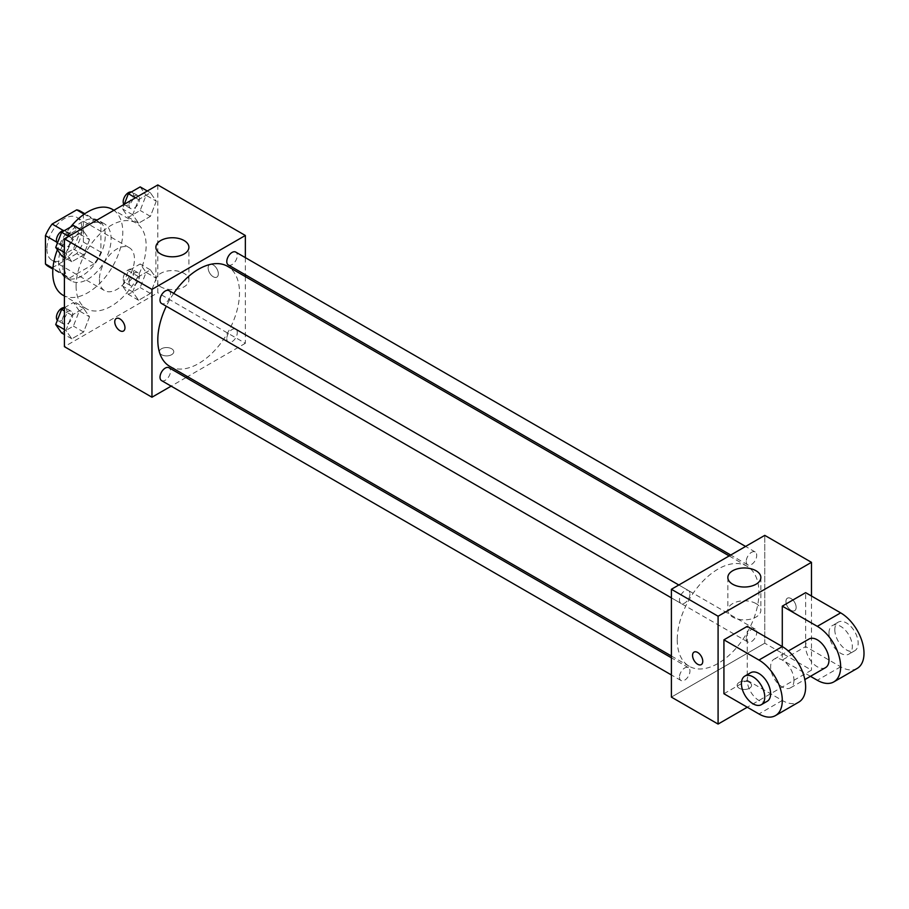 <?xml version="1.0" encoding="UTF-8"?>
<svg xmlns="http://www.w3.org/2000/svg" width="909" height="909" viewBox="0 0 909 909"><rect width="100%" height="100%" fill="white"/><g stroke="black" fill="none" stroke-linecap="round" stroke-linejoin="round"><path stroke-width="0.68" stroke-dasharray="4.54 3.41" d="M99.433 279.279A24.759 14.294 120 0 0 104.569 290.619A24.759 14.294 120 0 0 129.328 276.325A24.759 14.294 120 0 0 129.328 247.725A24.759 14.294 120 0 0 110.25 254.361A24.759 14.294 120 0 0 99.433 279.279M46.904 248.952A24.759 14.294 120 0 0 52.04 260.292A24.759 14.294 120 0 0 76.799 245.998A24.759 14.294 120 0 0 76.799 217.399A24.759 14.294 120 0 0 57.721 224.034A24.759 14.294 120 0 0 46.904 248.952M83.389 213.706L83.389 242.078A31.963 18.453 120 0 1 76.697 253.656L94.206 263.769A31.963 18.453 120 0 0 100.899 252.191L100.899 223.819L83.389 213.706A31.963 18.453 120 0 0 80.401 211.172M76.697 253.656L52.131 267.837A31.963 18.453 120 0 1 48.438 266.519M94.206 263.769L69.641 277.949L52.131 267.837M52.927 268.303L62.96 274.086L62.96 245.725L56.71 242.112M62.96 274.086A31.963 18.453 120 0 0 65.948 276.631A31.963 18.453 120 0 0 69.641 277.949M100.899 223.819A31.963 18.453 120 0 0 97.911 221.273A31.963 18.453 120 0 0 94.206 219.955L84.185 214.172M62.96 245.725A31.963 18.453 120 0 1 69.641 234.147L94.206 219.955M81.924 275.916A33.019 19.066 -60 0 1 65.425 277.552A33.019 19.066 -60 0 1 65.414 239.419A33.019 19.066 -60 0 1 98.433 220.364A33.019 19.066 -60 0 1 103.501 246.816A33.019 19.066 -60 0 1 81.924 275.916M87.764 279.279A33.019 19.066 120 0 0 109.33 250.191A33.019 19.066 120 0 0 104.274 223.728A33.019 19.066 120 0 0 78.833 232.579A33.019 19.066 120 0 0 64.414 265.803A33.019 19.066 120 0 0 71.254 280.915A33.019 19.066 120 0 0 87.764 279.279M69.641 234.147L63.391 230.534M100.899 252.191L83.389 242.078M63.005 295.209A49.518 28.588 120 0 0 112.523 266.621A49.518 28.588 120 0 0 112.523 209.434M70.493 227.114A49.518 28.588 120 0 0 57.369 249.793M76.095 286.017A49.518 28.588 120 0 0 86.344 308.696A49.518 28.588 120 0 0 135.873 280.097A49.518 28.588 120 0 0 135.873 222.91A49.518 28.588 120 0 0 97.706 236.181A49.518 28.588 120 0 0 76.095 286.017M156.291 278.268L150.394 293.471L138.6 300.277L132.703 291.891L138.6 276.688L150.394 269.882L156.291 278.268L150.394 293.471L138.6 300.277L132.703 291.891L138.6 276.688L150.394 269.882L156.291 278.268L146.076 272.37L140.179 287.574L128.385 294.38L122.488 285.994L128.385 270.791L140.179 263.985L146.076 272.37M156.291 201.173L150.394 216.365L138.6 223.182L132.703 214.785L138.6 199.594L150.394 192.788L156.291 201.173L150.394 216.365L138.6 223.182L132.703 214.785L138.6 199.594L150.394 192.788L156.291 201.173L146.076 195.276L140.179 210.468L128.385 217.285L122.488 208.888L124.272 204.286M157.802 184.936L157.802 292.766L64.414 346.67M89.514 316.821L83.617 332.012L71.834 338.818L65.937 330.433L71.834 315.241L83.617 308.424L89.514 316.821L83.617 332.012L71.834 338.818L65.937 330.433L71.834 315.241L83.617 308.424L89.514 316.821L79.31 310.923L73.413 326.115L61.619 332.933M89.514 239.715L83.617 254.918L71.834 261.724L65.937 253.338L71.834 238.135L83.617 231.329L89.514 239.715L83.617 254.918L71.834 261.724L65.937 253.338L71.834 238.135L83.617 231.329L89.514 239.715L79.31 233.818L73.413 249.021L61.619 255.827M245.35 276.586L245.35 343.307L157.802 292.766M245.35 343.307L187.572 376.667M186.004 377.565L171.153 386.143M161.45 354.68A7.227 4.17 0 0 0 169.313 355.578A7.227 4.17 0 0 0 173.778 351.726A7.227 4.17 0 0 0 166.552 347.556A7.227 4.17 0 0 0 159.336 351.726A7.227 4.17 0 0 0 161.45 354.68A7.227 4.17 0 0 0 169.313 355.578A7.227 4.17 0 0 0 173.778 351.726A7.227 4.17 0 0 0 166.552 347.556A7.227 4.17 0 0 0 159.336 351.726A7.227 4.17 0 0 0 161.45 354.669M169.767 366.384A57.778 33.36 120 0 0 227.545 333.024A57.778 33.36 120 0 0 227.545 266.314M173.721 293.368A57.778 33.36 120 0 0 166.29 306.242M245.35 257.633L245.35 274.779M228.329 264.962A7.431 4.284 120 0 0 235.749 260.667A7.431 4.284 120 0 0 235.749 252.088M226.784 338.659A7.431 4.284 120 0 0 228.329 342.057A7.431 4.284 120 0 0 235.749 337.762A7.431 4.284 120 0 0 235.749 329.183A7.431 4.284 120 0 0 230.022 331.183A7.431 4.284 120 0 0 226.784 338.659M161.552 380.598A7.431 4.284 120 0 0 168.983 376.315A7.431 4.284 120 0 0 168.983 367.736M168.983 290.641A7.431 4.284 -60 0 1 170.528 294.039A7.431 4.284 -60 0 1 167.279 301.515A7.431 4.284 -60 0 1 161.552 303.504M208.138 267.905A7.227 4.17 -120 0 0 211.286 275.177A7.227 4.17 -120 0 0 216.853 277.109A7.227 4.17 -120 0 0 216.853 268.769A7.227 4.17 -120 0 0 209.638 264.599A7.227 4.17 -120 0 0 208.138 267.905A7.227 4.17 -120 0 0 211.286 275.177A7.227 4.17 -120 0 0 216.853 277.12A7.227 4.17 -120 0 0 216.853 268.78A7.227 4.17 -120 0 0 209.627 264.61A7.227 4.17 -120 0 0 208.138 267.916M116.261 318.514L116.25 318.514A7.227 4.17 60 0 1 116.261 318.514A7.227 4.17 60 0 1 121.817 320.445A7.227 4.17 60 0 1 124.976 327.717A7.227 4.17 60 0 1 123.476 331.024L123.476 331.024M160.723 286.846A16.51 9.533 180 0 1 155.882 280.108A16.51 9.533 180 0 1 172.392 270.575A16.51 9.533 180 0 1 188.902 280.108A16.51 9.533 180 0 1 178.709 288.903A16.51 9.533 180 0 1 160.723 286.846M677.239 639.822A57.778 33.36 120 0 0 689.204 666.274A57.778 33.36 120 0 0 746.982 632.914A57.778 33.36 120 0 0 746.982 566.205A57.778 33.36 120 0 0 702.452 581.68A57.778 33.36 120 0 0 677.239 639.822M689.954 593.929A7.431 4.284 -60 0 1 686.715 601.406A7.431 4.284 -60 0 1 680.989 603.394A7.431 4.284 -60 0 1 680.989 594.827A7.431 4.284 -60 0 1 688.42 590.532A7.431 4.284 -60 0 1 689.954 593.929M746.221 638.55A7.431 4.284 120 0 0 747.755 641.947A7.431 4.284 120 0 0 755.186 637.663A7.431 4.284 120 0 0 755.186 629.085A7.431 4.284 120 0 0 749.459 631.073A7.431 4.284 120 0 0 746.221 638.55M679.455 677.091A7.431 4.284 120 0 0 680.989 680.5A7.431 4.284 120 0 0 688.42 676.205A7.431 4.284 120 0 0 688.42 667.626A7.431 4.284 120 0 0 682.693 669.615A7.431 4.284 120 0 0 679.455 677.091M746.221 561.455A7.431 4.284 120 0 0 747.755 564.853A7.431 4.284 120 0 0 755.186 560.558A7.431 4.284 120 0 0 755.186 551.979A7.431 4.284 120 0 0 749.459 553.979A7.431 4.284 120 0 0 746.221 561.455M764.776 643.197L671.399 697.112L764.776 643.197L764.776 535.367L764.776 643.197L811.476 670.149L747.278 707.225M73.413 225.432L79.31 233.818M62.255 243.669A7.431 4.284 120 0 0 63.8 247.066A7.431 4.284 120 0 0 71.22 242.771A7.431 4.284 120 0 0 71.22 234.204A7.431 4.284 120 0 0 65.505 236.192A7.431 4.284 120 0 0 62.255 243.669M83.617 254.918L73.413 249.021M71.834 261.724L64.414 257.452M65.937 253.338L64.414 252.463M71.834 238.135L68.732 236.351M83.617 231.329L80.526 229.545M57.358 243.214A7.431 4.284 120 0 0 57.96 243.692A7.431 4.284 120 0 0 65.391 239.408A7.431 4.284 120 0 0 65.391 230.829A7.431 4.284 120 0 0 64.573 230.534M140.179 186.89L146.076 195.276M129.021 205.116A7.431 4.284 120 0 0 130.566 208.513A7.431 4.284 120 0 0 137.998 204.23A7.431 4.284 120 0 0 137.998 195.651A7.431 4.284 120 0 0 132.271 197.639A7.431 4.284 120 0 0 129.021 205.116M150.394 216.365L140.179 210.468M138.6 223.182L128.385 217.285M132.703 214.785L122.488 208.888M138.6 199.594L135.498 197.81M150.394 192.788L147.292 190.992M123.965 204.468A7.431 4.284 120 0 0 124.726 205.15A7.431 4.284 120 0 0 132.157 200.855A7.431 4.284 120 0 0 132.157 192.276A7.431 4.284 120 0 0 131.35 191.981M64.414 307.719L73.413 302.527L79.31 310.923M62.255 320.763A7.431 4.284 120 0 0 63.8 324.161A7.431 4.284 120 0 0 71.22 319.877A7.431 4.284 120 0 0 71.22 311.298A7.431 4.284 120 0 0 65.505 313.287A7.431 4.284 120 0 0 62.255 320.763M83.617 332.012L73.413 326.115M71.834 338.818L64.414 334.546M65.937 330.433L64.414 329.558M71.834 315.241L64.414 310.958M83.617 308.424L73.413 302.527M57.358 320.309A7.431 4.284 120 0 0 57.96 320.797A7.431 4.284 120 0 0 65.391 316.502A7.431 4.284 120 0 0 65.391 307.924A7.431 4.284 120 0 0 64.414 307.606M129.021 282.21A7.431 4.284 120 0 0 130.566 285.619A7.431 4.284 120 0 0 137.998 281.324A7.431 4.284 120 0 0 137.998 272.745A7.431 4.284 120 0 0 132.271 274.734A7.431 4.284 120 0 0 129.021 282.21M150.394 293.471L140.179 287.574M138.6 300.277L128.385 294.38M132.703 291.891L122.488 285.994M138.6 276.688L128.385 270.791M150.394 269.882L140.179 263.985M123.192 278.847A7.431 4.284 120 0 0 124.726 282.245A7.431 4.284 120 0 0 132.157 277.961A7.431 4.284 120 0 0 132.157 269.382A7.431 4.284 120 0 0 126.431 271.371A7.431 4.284 120 0 0 123.192 278.847M701.271 664.615L701.282 664.615A7.227 4.17 -120 0 0 701.282 664.615A7.227 4.17 -120 0 0 701.282 656.275A7.227 4.17 -120 0 0 694.056 652.105L694.056 652.105M756.027 603.587A16.51 9.533 0 0 0 738.04 601.519A16.51 9.533 0 0 0 727.848 610.325A16.51 9.533 0 0 0 744.357 619.858A16.51 9.533 0 0 0 760.856 610.325A16.51 9.533 0 0 0 756.027 603.587M791.046 598.554A7.227 4.17 -120 0 0 787.433 598.19A7.227 4.17 -120 0 0 787.433 606.53A7.227 4.17 -120 0 0 794.659 610.7A7.227 4.17 -120 0 0 795.761 604.917A7.227 4.17 -120 0 0 791.046 598.554A7.227 4.17 60 0 1 795.761 604.917A7.227 4.17 60 0 1 794.648 610.7A7.227 4.17 60 0 1 787.433 606.53A7.227 4.17 60 0 1 787.433 598.19A7.227 4.17 60 0 1 791.035 598.554M811.476 596.02L811.476 670.149M749.459 688.261A7.227 4.17 0 0 0 751.573 685.318A7.227 4.17 0 0 0 744.357 681.148A7.227 4.17 0 0 0 737.131 685.318A7.227 4.17 0 0 0 741.585 689.17A7.227 4.17 0 0 0 749.459 688.261A7.227 4.17 180 0 1 741.585 689.17A7.227 4.17 180 0 1 737.131 685.318A7.227 4.17 180 0 1 744.357 681.148A7.227 4.17 180 0 1 751.573 685.318A7.227 4.17 180 0 1 749.459 688.261M723.928 693.737L747.266 680.262L747.266 626.346M857.164 668.422A33.019 19.066 60 0 1 840.655 666.786L805.635 646.572L782.285 660.048L782.285 646.572M805.635 646.572L805.635 592.657M793.966 680.262A16.51 9.533 60 0 1 790.546 687.818A16.51 9.533 60 0 1 774.036 678.284A16.51 9.533 60 0 1 774.036 659.23A16.51 9.533 60 0 1 786.762 663.65A16.51 9.533 60 0 1 793.966 680.262M747.266 680.262L782.285 700.475A33.019 19.066 -120 0 0 798.795 702.112M825.565 667.604A16.51 9.533 60 0 1 809.055 658.071A16.51 9.533 60 0 1 809.055 639.004M810.464 676.319L782.285 660.048M767.196 701.293A16.51 9.533 60 0 1 750.686 691.772A16.51 9.533 60 0 1 750.686 672.705M828.985 633.084A16.51 9.533 60 0 1 832.394 625.528A16.51 9.533 60 0 1 848.904 635.061A16.51 9.533 60 0 1 848.904 654.128A16.51 9.533 60 0 1 836.189 649.696A16.51 9.533 60 0 1 828.985 633.084M834.814 629.721A16.51 9.533 -120 0 0 842.018 646.333A16.51 9.533 -120 0 0 854.744 650.753A16.51 9.533 -120 0 0 854.744 631.687A16.51 9.533 -120 0 0 838.234 622.165A16.51 9.533 -120 0 0 834.814 629.721M782.285 700.475L758.947 713.963M840.655 666.786L817.305 680.262M52.04 260.292L104.569 290.619M76.799 217.399L129.328 247.725M104.274 223.728L98.433 220.364M71.254 280.915L65.425 277.552M97.911 221.273L84.832 213.729M65.948 276.631L52.87 269.087M135.873 222.91L113.943 210.252M86.344 308.696L64.414 296.027M188.902 280.108L188.902 247.271M155.882 280.108L155.882 247.271M746.982 566.205L729.177 555.922M689.204 666.274L671.399 656.003M671.399 597.861L680.989 603.394M678.83 584.998L688.42 590.532M755.186 629.085L235.749 329.183M747.755 641.947L228.329 342.057M688.42 667.626L671.399 657.798M680.989 680.5L671.399 674.955M755.186 551.979L745.596 546.445M747.755 564.853L730.734 555.024M71.22 234.204L65.391 230.829M63.8 247.066L57.96 243.692M137.998 195.651L132.157 192.276M130.566 208.513L124.726 205.15M71.22 311.298L65.391 307.924M63.8 324.161L57.96 320.797M137.998 272.745L132.157 269.382M130.566 285.619L124.726 282.245M727.848 577.488L727.848 610.325M760.856 577.488L760.856 610.325M790.546 687.818L804.84 679.568M774.036 659.23L788.33 650.969M838.234 622.165L832.394 625.528M854.744 650.753L848.904 654.128"/><path stroke-width="1.36" d="M63.391 230.534L52.131 224.034L76.697 209.854A31.963 18.453 120 0 1 80.401 211.172L84.832 213.729M52.927 268.303L45.45 263.985A31.963 18.453 120 0 0 48.438 266.519L52.87 269.087M45.45 263.985L45.45 235.613A31.963 18.453 120 0 1 52.131 224.034M56.71 242.112L45.45 235.613M84.185 214.172L76.697 209.854M57.369 249.793A49.518 28.588 120 0 0 52.745 272.541A49.518 28.588 120 0 0 63.005 295.209L64.414 296.027M113.943 210.252L112.523 209.434A49.518 28.588 120 0 0 70.493 227.114M171.153 386.143L151.962 397.222L64.414 346.67L64.414 238.851L157.802 184.936L245.35 235.476L245.35 257.633M187.572 376.667L186.004 377.565M166.29 306.242A57.778 33.36 120 0 0 157.802 339.932A57.778 33.36 120 0 0 169.767 366.384L671.399 656.003M729.177 555.922L227.545 266.314A57.778 33.36 120 0 0 173.721 293.368M245.35 274.779L245.35 276.586M151.962 397.222L151.962 289.392L245.35 235.476M745.596 546.445L235.749 252.088A7.431 4.284 120 0 0 230.022 254.077A7.431 4.284 120 0 0 226.784 261.553A7.431 4.284 120 0 0 228.329 264.962L730.734 555.024M671.399 657.798L168.983 367.736A7.431 4.284 120 0 0 163.256 369.724A7.431 4.284 120 0 0 160.018 377.201A7.431 4.284 120 0 0 161.552 380.598L671.399 674.955M671.399 597.861L161.552 303.504A7.431 4.284 -60 0 1 161.552 294.925A7.431 4.284 -60 0 1 168.983 290.641L678.83 584.998M151.962 289.392L64.414 238.851M160.723 254.009A16.51 9.533 180 0 1 155.882 247.271A16.51 9.533 180 0 1 172.392 237.738A16.51 9.533 180 0 1 188.902 247.271A16.51 9.533 180 0 1 178.709 256.077A16.51 9.533 180 0 1 160.723 254.009M124.965 327.717A7.227 4.17 60 0 1 123.476 331.024A7.227 4.17 60 0 1 116.25 326.854A7.227 4.17 60 0 1 116.25 318.514A7.227 4.17 60 0 1 121.817 320.457A7.227 4.17 60 0 1 124.965 327.717M123.476 331.024A7.227 4.17 60 0 1 116.261 326.854A7.227 4.17 60 0 1 116.25 318.514M747.278 707.225L718.087 724.064L671.399 697.112L671.399 589.282L764.776 535.367L811.476 562.33L811.476 596.02M64.414 257.452L61.619 255.827L55.722 247.441L61.619 232.238L73.413 225.432L80.526 229.545M64.414 252.463L55.722 247.441M68.732 236.351L61.619 232.238M64.573 230.534A7.431 4.284 120 0 0 59.187 233.352A7.431 4.284 120 0 0 56.426 240.294A7.431 4.284 120 0 0 57.358 243.214M124.272 204.286L128.385 193.697L140.179 186.89L147.292 190.992M135.498 197.81L128.385 193.697M131.35 191.981A7.431 4.284 120 0 0 125.953 194.799A7.431 4.284 120 0 0 123.192 201.741A7.431 4.284 120 0 0 123.965 204.468M64.414 334.546L61.619 332.933L55.722 324.536L61.619 309.344L64.414 307.719M64.414 329.558L55.722 324.536M64.414 310.958L61.619 309.344M64.414 307.606A7.431 4.284 120 0 0 59.108 310.548A7.431 4.284 120 0 0 56.426 317.389A7.431 4.284 120 0 0 57.358 320.309M697.669 664.252A7.227 4.17 -120 0 0 701.271 664.615A7.227 4.17 60 0 1 697.658 664.252A7.227 4.17 60 0 1 692.942 657.889A7.227 4.17 60 0 1 694.056 652.105A7.227 4.17 -120 0 0 692.953 657.889A7.227 4.17 -120 0 0 697.669 664.252M694.056 652.105A7.227 4.17 60 0 1 701.271 656.275A7.227 4.17 60 0 1 701.271 664.615M718.087 724.064L718.087 616.234L671.399 589.282L764.776 535.367M671.399 697.112L671.399 589.282M756.027 570.75A16.51 9.533 180 0 1 760.856 577.488A16.51 9.533 180 0 1 744.357 587.021A16.51 9.533 180 0 1 727.848 577.488A16.51 9.533 180 0 1 738.04 568.682A16.51 9.533 180 0 1 756.027 570.75M718.087 616.234L811.476 562.33M723.928 693.737L723.928 639.822L758.947 660.048A33.019 19.066 60 0 1 780.513 689.136A33.019 19.066 60 0 1 775.457 715.599A33.019 19.066 60 0 1 758.947 713.963L723.928 693.737M775.457 715.599L798.795 702.112A33.019 19.066 -120 0 0 803.863 675.66A33.019 19.066 -120 0 0 782.285 646.572L747.266 626.346L723.928 639.822M758.947 660.048L782.285 646.572L782.285 606.133L805.635 592.657L840.655 612.871A33.019 19.066 60 0 1 862.221 641.959A33.019 19.066 60 0 1 857.164 668.422L833.814 681.898A33.019 19.066 60 0 1 817.305 680.262L810.464 676.319M788.33 650.969L809.055 639.004A16.51 9.533 60 0 1 821.77 643.436A16.51 9.533 60 0 1 828.985 660.048A16.51 9.533 60 0 1 825.565 667.604L804.84 679.568M840.655 612.871L817.305 626.346L782.285 606.133M817.305 626.346A33.019 19.066 60 0 1 838.871 655.446A33.019 19.066 60 0 1 833.814 681.898M744.857 676.08L750.686 672.705A16.51 9.533 60 0 1 763.412 677.125A16.51 9.533 60 0 1 770.616 693.737A16.51 9.533 60 0 1 767.196 701.293L761.367 704.668A16.51 9.533 60 0 1 744.857 695.135A16.51 9.533 60 0 1 744.857 676.08A16.51 9.533 60 0 1 757.572 680.5A16.51 9.533 60 0 1 764.776 697.112A16.51 9.533 60 0 1 761.367 704.668"/></g></svg>
